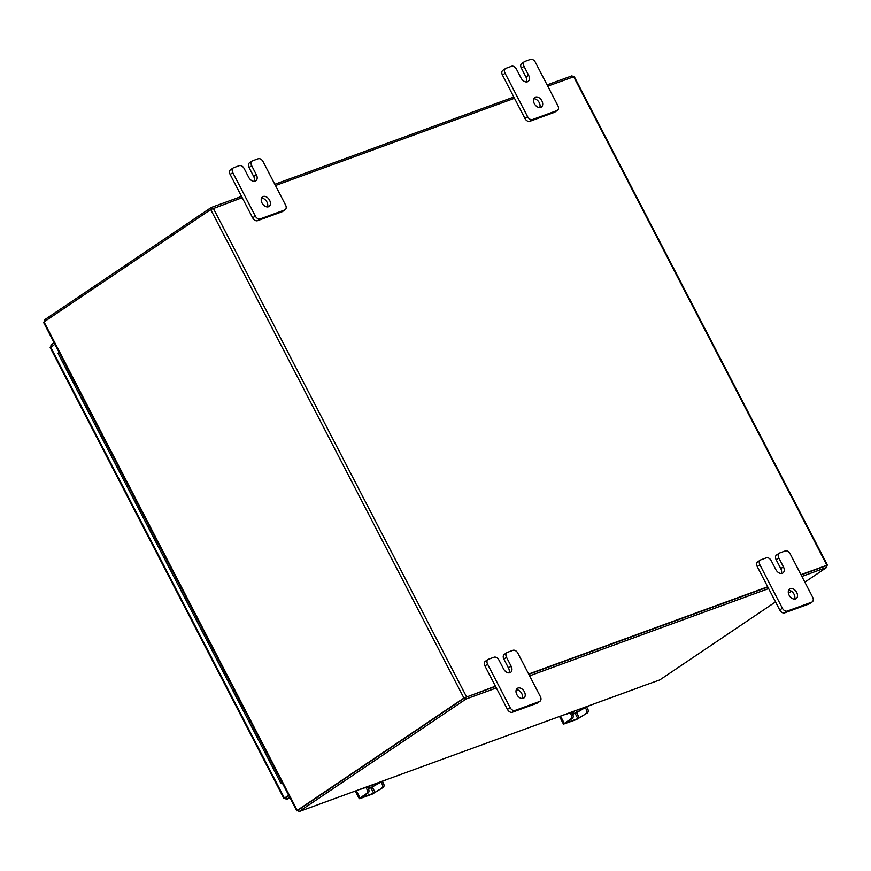 <?xml version="1.0" encoding="UTF-8"?>
<svg xmlns="http://www.w3.org/2000/svg" width="871" height="871" viewBox="0 0 871 871"><rect width="100%" height="100%" fill="white"/><g stroke="black" fill="none" stroke-linecap="round" stroke-linejoin="round"><path stroke-width="1.31" d="M68.787 373.43L69.702 372.788L68.787 373.43M282.313 782.953L280.908 783.334L275.606 773.089L276.717 772.174L275.606 773.089L270.293 762.854L271.414 761.929L270.293 762.854L264.991 752.609L266.101 751.695L264.991 752.609L259.678 742.375L260.799 741.45L259.678 742.375L254.376 732.13L255.486 731.215L254.376 732.13L249.062 721.885L250.184 720.97L249.062 721.885L243.76 711.651L244.871 710.725L243.76 711.651L238.447 701.405L239.558 700.491L238.447 701.405L233.134 691.171L234.255 690.246L233.134 691.171L227.832 680.926L228.942 680.011L227.832 680.926L222.519 670.692L223.64 669.766L222.519 670.692L217.217 660.447L218.327 659.521L217.217 660.447L211.903 650.202L213.025 649.287L211.903 650.202L206.601 639.967L207.712 639.042L206.601 639.967L201.288 629.722L202.41 628.808L201.288 629.722L195.986 619.488L197.096 618.562L195.986 619.488L190.673 609.243L191.783 608.328L190.673 609.243L185.371 598.998L186.481 598.083L185.371 598.998L180.057 588.763L181.168 587.838L180.057 588.763L174.744 578.518L175.866 577.604L174.744 578.518L169.442 568.284L170.553 567.359L169.442 568.284L164.129 558.039L165.25 557.124L164.129 558.039L158.827 547.805L159.937 546.879L158.827 547.805L153.514 537.559L154.635 536.634L153.514 537.559L148.212 527.314L149.322 526.4L148.212 527.314L142.898 517.08L144.009 516.155L142.898 517.08L137.596 506.835L138.707 505.92L137.596 506.835L132.283 496.601L133.394 495.675L132.283 496.601L126.97 486.356L128.091 485.43L126.97 486.356L121.668 476.11L122.778 475.196L121.668 476.11L116.355 465.876L117.476 464.951L116.355 465.876L111.053 455.631L112.163 454.716L111.053 455.631L105.739 445.397L106.861 444.471L105.739 445.397L100.437 435.152L101.548 434.237L100.437 435.152L95.124 424.906L96.235 423.992L95.124 424.906L89.822 414.672L90.932 413.747L89.822 414.672L84.509 404.427L85.619 403.513L84.509 404.427L79.196 394.193L80.317 393.267L79.196 394.193L73.893 383.948L75.004 383.033L73.893 383.948L63.278 363.468L64.389 362.543L63.278 363.468L57.965 353.223L59.086 352.309M280.908 783.334L282.03 782.408M788.603 590.288A5.814 3.963 -124 0 1 794.036 594.207A5.814 3.963 -124 0 1 794.548 599.106M789.115 595.187A5.814 3.963 -124 0 1 789.649 588.981A5.814 3.963 -124 0 1 796.682 592.422A5.814 3.963 -124 0 1 796.148 598.627A5.814 3.963 -124 0 1 789.115 595.187M760.296 560.107A4.42 3.016 56 0 1 760.742 559.879L766.338 557.832A4.42 3.016 56 0 1 771.227 560.674L775.843 569.58A5.814 3.963 56 0 0 782.877 573.02A5.814 3.963 56 0 0 783.41 566.825L778.794 557.908A4.42 3.016 56 0 1 779.197 553.205A4.42 3.016 56 0 1 779.654 552.976L785.25 550.929A4.42 3.016 56 0 1 790.139 553.771L812.643 597.19A4.42 3.016 56 0 1 812.24 601.905L809.595 603.69A4.42 3.016 -124 0 1 809.137 603.919L784.629 612.868A4.42 3.016 -124 0 1 779.741 610.016L757.237 566.596A4.42 3.016 -124 0 1 757.639 561.893L760.296 560.107A4.42 3.016 56 0 0 759.882 564.811L757.237 566.596M809.137 603.919L811.794 602.133L787.286 611.072L784.629 612.868M779.741 610.016L782.387 608.23L759.882 564.811M782.387 608.23A4.42 3.016 56 0 0 787.286 611.072M781.276 573.51A5.814 3.963 56 0 0 780.764 568.611L776.148 559.705A4.42 3.016 -124 0 1 776.551 554.99L779.197 553.205M533.803 98.739A5.814 3.963 -124 0 1 539.236 102.658A5.814 3.963 -124 0 1 539.748 107.558M534.326 103.638A5.814 3.963 -124 0 1 534.859 97.432A5.814 3.963 -124 0 1 541.882 100.873A5.814 3.963 -124 0 1 541.348 107.068A5.814 3.963 -124 0 1 534.326 103.638M505.496 68.559A4.42 3.016 56 0 1 505.942 68.319L511.538 66.283A4.42 3.016 56 0 1 516.438 69.125L521.054 78.031A5.814 3.963 56 0 0 528.087 81.471A5.814 3.963 56 0 0 528.621 75.276L523.994 66.359A4.42 3.016 56 0 1 524.407 61.656A4.42 3.016 56 0 1 524.854 61.427L530.45 59.38A4.42 3.016 56 0 1 535.338 62.222L557.854 105.641A4.42 3.016 56 0 1 557.44 110.356L554.794 112.141A4.42 3.016 -124 0 1 554.348 112.37L529.84 121.309A4.42 3.016 -124 0 1 524.952 118.467L502.436 75.048A4.42 3.016 -124 0 1 502.85 70.344L505.496 68.559A4.42 3.016 56 0 0 505.093 73.262L502.436 75.048M554.348 112.37L556.994 110.584L532.486 119.523L529.84 121.309M524.952 118.467L527.597 116.681L505.093 73.262M527.597 116.681A4.42 3.016 56 0 0 532.486 119.523M526.487 81.95A5.814 3.963 56 0 0 525.964 77.062L521.348 68.145A4.42 3.016 -124 0 1 521.751 63.441L524.407 61.656M516.318 689.669A5.814 3.963 -124 0 1 521.751 693.588A5.814 3.963 -124 0 1 522.262 698.488M516.83 694.568A5.814 3.963 -124 0 1 517.363 688.362A5.814 3.963 -124 0 1 524.396 691.803A5.814 3.963 -124 0 1 523.863 698.009A5.814 3.963 -124 0 1 516.83 694.568M488.01 659.489A4.42 3.016 56 0 1 488.457 659.26L494.053 657.213A4.42 3.016 56 0 1 498.941 660.055L503.569 668.961A5.814 3.963 56 0 0 510.591 672.401A5.814 3.963 56 0 0 511.125 666.206L506.508 657.289A4.42 3.016 56 0 1 506.911 652.586A4.42 3.016 56 0 1 507.368 652.357L512.965 650.31A4.42 3.016 56 0 1 517.853 653.152L540.358 696.571A4.42 3.016 56 0 1 539.955 701.286L537.309 703.071A4.42 3.016 -124 0 1 536.852 703.3L512.344 712.249A4.42 3.016 -124 0 1 507.455 709.397L484.951 665.977A4.42 3.016 -124 0 1 485.354 661.274L488.01 659.489A4.42 3.016 56 0 0 487.597 664.192L484.951 665.977M536.852 703.3L539.508 701.514L515.001 710.464L512.344 712.249M507.455 709.397L510.112 707.611L487.597 664.192M510.112 707.611A4.42 3.016 56 0 0 515.001 710.464M508.991 672.891A5.814 3.963 56 0 0 508.479 667.992L503.863 659.086A4.42 3.016 -124 0 1 504.265 654.371L506.911 652.586M261.529 198.12A5.814 3.963 -124 0 1 266.951 202.039A5.814 3.963 -124 0 1 267.462 206.939M262.04 203.019A5.814 3.963 -124 0 1 262.574 196.813A5.814 3.963 -124 0 1 269.607 200.254A5.814 3.963 -124 0 1 269.063 206.449A5.814 3.963 -124 0 1 262.04 203.019M233.21 167.94A4.42 3.016 56 0 1 233.657 167.7L239.264 165.664A4.42 3.016 56 0 1 244.152 168.506L248.768 177.412A5.814 3.963 56 0 0 255.802 180.852A5.814 3.963 56 0 0 256.335 174.657L251.708 165.74A4.42 3.016 56 0 1 252.122 161.037A4.42 3.016 56 0 1 252.568 160.808L258.164 158.762A4.42 3.016 56 0 1 263.064 161.603L285.568 205.023A4.42 3.016 56 0 1 285.155 209.737L282.509 211.522A4.42 3.016 -124 0 1 282.062 211.751L257.555 220.69A4.42 3.016 -124 0 1 252.666 217.848L230.151 174.429A4.42 3.016 -124 0 1 230.565 169.725L233.21 167.94A4.42 3.016 56 0 0 232.807 172.643L230.151 174.429M282.062 211.751L284.708 209.965L260.2 218.904L257.555 220.69M252.666 217.848L255.312 216.062L232.807 172.643M255.312 216.062A4.42 3.016 56 0 0 260.2 218.904M254.201 181.331A5.814 3.963 56 0 0 253.679 176.443L249.062 167.526A4.42 3.016 -124 0 1 249.465 162.823L252.122 161.037M370.632 785.446A4.638 3.157 -124 0 1 370.219 785.816A4.638 3.157 -124 0 1 369.74 786.056A4.638 3.157 -124 0 1 369.043 786.197M381.182 781.592L378.319 782.637M374.563 784.009L375.259 785.348L378.569 783.116M375.259 785.348L372.919 786.546L372.08 784.923M368.444 788.963L382.641 781.233L388.934 778.761M367.192 786.981L360.855 789.18A2.787 1.905 -124 0 1 360.169 789.268M369.152 785.98L367.573 787.297M368.259 788.614L372.919 786.546M368.553 789.18A2.907 2.09 69.9 0 1 368.117 792.937L366.68 793.459A2.907 2.09 -110.1 0 0 367.116 789.703L368.553 789.18L367.257 786.676M366.68 793.459L360.061 797.923L359.266 798.674L360.213 798.5L372.309 794.08L383.175 787.438L373.648 793.176L361.552 797.596L368.117 792.937M381.738 787.961A2.907 2.09 -110.1 0 0 382.173 784.216L380.888 781.744M382.173 784.216L383.61 783.693L382.38 781.331M383.61 783.693A2.907 2.09 69.9 0 1 383.175 787.438M367.116 789.703L365.896 787.34M574.849 710.91A4.638 3.157 -124 0 1 574.425 711.28A4.638 3.157 -124 0 1 573.956 711.52A4.638 3.157 -124 0 1 573.26 711.661M585.399 707.056L582.536 708.101M578.78 709.473L579.465 710.812L582.786 708.58M579.465 710.812L577.135 712.01L576.286 710.388M577.277 712.282L586.847 706.697L593.151 704.225M571.409 712.445L565.072 714.645A2.787 1.905 -124 0 1 564.386 714.732M573.368 711.444L571.79 712.761M572.65 714.427L577.135 712.01M577.288 712.315L572.476 714.078M572.77 714.645A2.907 2.09 69.9 0 1 572.334 718.39L570.897 718.923A2.907 2.09 -110.1 0 0 571.332 715.167L572.77 714.645L571.474 712.14M570.897 718.923L563.472 724.139L576.526 719.544L587.392 712.903L577.865 718.64L565.758 723.061L572.334 718.39M585.954 713.425A2.907 2.09 -110.1 0 0 586.379 709.68L585.105 707.208M586.379 709.68L587.816 709.157L586.597 706.795M587.816 709.157A2.907 2.09 69.9 0 1 587.392 712.903M571.332 715.167L570.113 712.805M288.573 795.049L284.425 798.282L285.459 797.498L284.425 798.282L286.613 799.24L285.819 797.716L288.889 795.648M290.108 797.999L286.385 799.36L289.684 797.172M285.481 797.575L286.657 797.139M51.835 346.31L51.051 344.807L50.736 347.442L54.906 344.252M285.459 797.498L288.715 795.31M51.051 344.807L54.122 342.739M298.328 810.368L296.761 810.836L43.55 322.346L44.029 321.889L297.24 810.378L463.916 698.041L495.414 686.163M547.75 86.153L574.239 76.583L827.45 565.072L826.154 566.074M242.203 197.673L210.706 209.552L44.029 321.889M298.296 810.03L465.049 697.627M275.465 185.534L514.489 98.292M827.45 565.072L800.961 574.642M767.699 586.782L528.675 674.023M825.904 565.878L801.102 574.914L826.024 565.823L826.819 567.348L801.886 576.45M767.841 587.054L528.817 674.296L767.841 587.054M496.35 687.97L466.029 699.032L298.982 811.62L298.187 810.095L465.234 697.497L495.555 686.435L465.43 697.431M44.846 321.345L44.181 320.071L211.228 207.483L241.55 196.411M274.811 184.271L513.836 97.029M547.097 84.89L572.018 75.799L572.672 77.051M211.936 208.833L211.228 207.483M298.982 811.62L640.468 686.925A2.036 1.47 69.9 0 1 640.239 687.045A2.036 1.47 69.9 0 1 639.978 687.099M640.784 686.718L659.772 679.935L775.538 601.905M788.418 593.227L791.401 591.213M804.848 582.155L826.819 567.348M768.625 588.589L529.612 675.831M465.234 697.497L466.029 699.032M778.794 557.908L776.148 559.705M780.764 568.611L783.41 566.825M523.994 66.359L521.348 68.145M525.964 77.062L528.621 75.276M506.508 657.289L503.863 659.086M508.479 667.992L511.125 666.206M251.708 165.74L249.062 167.526M253.679 176.443L256.335 174.657M368.15 786.905A4.638 3.157 56 0 0 368.651 786.785A4.638 3.157 56 0 0 369.13 786.546L370.219 785.816M370.055 785.925A5.106 3.484 -124 0 1 368.585 787.384A5.106 3.484 -124 0 1 367.704 787.547M361.4 788.81L360.855 789.18M372.44 787.286L375.107 792.425M356.304 790.672L360.061 797.923M373.648 793.176L370.981 788.026M572.367 712.369A4.638 3.157 56 0 0 572.868 712.249A4.638 3.157 56 0 0 573.347 712.01L574.425 711.28M574.261 711.389A5.106 3.484 -124 0 1 572.802 712.848A5.106 3.484 -124 0 1 571.92 713.011M565.617 714.274L565.072 714.645M576.656 712.739L579.324 717.889M560.521 716.136L564.277 723.387M577.865 718.64L575.198 713.491M290.097 797.967L286.613 799.24M284.327 797.912L50.66 347.115M210.706 209.552L463.916 698.041M213.275 208.234L466.486 696.724M826.873 565.181L573.662 76.692M355.303 791.042L359.266 798.674M559.52 716.506L563.472 724.139M50.17 347.551L283.848 798.38M640.239 687.045L318.416 804.499"/></g></svg>
